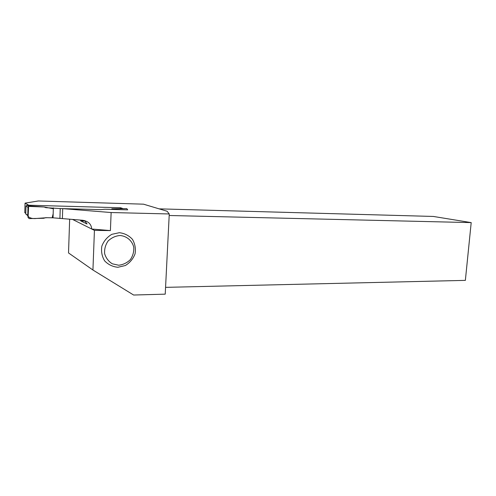 <?xml version="1.0" encoding="UTF-8"?>
<svg xmlns="http://www.w3.org/2000/svg" width="496" height="496" viewBox="0 0 496 496"><rect width="100%" height="100%" fill="white"/><g stroke="black" fill="none" stroke-linecap="round" stroke-linejoin="round"><path stroke-width="0.74" d="M122.047 208.556L119.697 207.743L26.865 205.183L25.972 206.131L25.761 213.993L27.776 215.642M25.761 213.993L27.77 215.264L27.981 206.987L28.396 206.962L28.111 217.57L27.795 215.754M72.552 219.43L91.723 229.022C91.332 224.136 88.307 221.216 82.64 220.261L53.041 217.825L45.601 217.676L43.766 218.277L29.183 218.593L28.111 217.57M28.539 206.113L28.979 206.026M110.403 230.59L91.723 229.022L94.432 230.38L110.403 230.59L111.135 212.536L62.713 208.63L100.899 209.628L104.966 209.244L100.899 209.628L60.239 208.568L45.899 207.681L44.094 206.987L29.524 205.983L28.396 206.962M126.784 208.63L127.708 209.845L104.966 209.244L111.898 209.43L113.596 208.859L126.784 208.63L111.823 208.797L111.898 209.43M122.214 208.618L121.65 208.549M59.917 218.544L60.239 208.568M53.351 207.874L53.041 217.825M111.823 208.797L113.596 208.859M94.432 230.38L92.932 270.016L68.522 252.948L69.657 219.195M111.135 212.536L169.26 213.962L165.224 294.153L133.622 295.027L92.932 270.016M119.369 232.698L111.78 234.335C107.117 237.125 103.807 241.056 101.847 246.134C101.004 251.466 101.94 256.382 104.65 260.877C108.264 264.641 112.685 266.774 117.912 267.276L125.389 265.509C129.933 262.706 133.157 258.819 135.055 253.859C135.898 248.651 135.024 243.809 132.444 239.345C128.948 235.544 124.589 233.331 119.369 232.698M169.26 213.962L167.102 211.253L143.499 204.172L38.328 200.973L25.048 203.131L28.818 205.226L120.615 207.768L122.94 208.574M25.048 203.131L24.8 212.679L25.78 213.299M84.587 220.602L87.073 223.987L80.767 220.925L80.395 220.081M62.713 208.63L62.391 218.593M169.186 215.5L471.2 222.605L433.337 216.448L159.098 208.853M471.2 222.605L465.36 280.376L165.565 287.358M85.064 221.005L80.767 220.925M119.945 235.501C126.709 236.028 132.122 240.628 133.74 247.132C134.063 251.621 132.94 255.775 130.38 259.594C127.1 262.824 123.2 264.703 118.693 265.23L112.325 263.81C108.537 261.429 105.977 258.069 104.65 253.729C104.284 249.153 105.425 244.925 108.06 241.044C111.433 237.789 115.394 235.941 119.945 235.501M44.094 206.987L28.594 206.392L28.142 216.436C30.076 218.259 32.959 218.922 36.778 218.426L47.039 217.701L52.167 217.806L53.171 213.714L53.326 208.748L44.094 206.987M25.972 206.131L27.987 207.291M27.026 205.177L28.613 206.069M28.495 206.107L26.865 205.183"/></g></svg>
